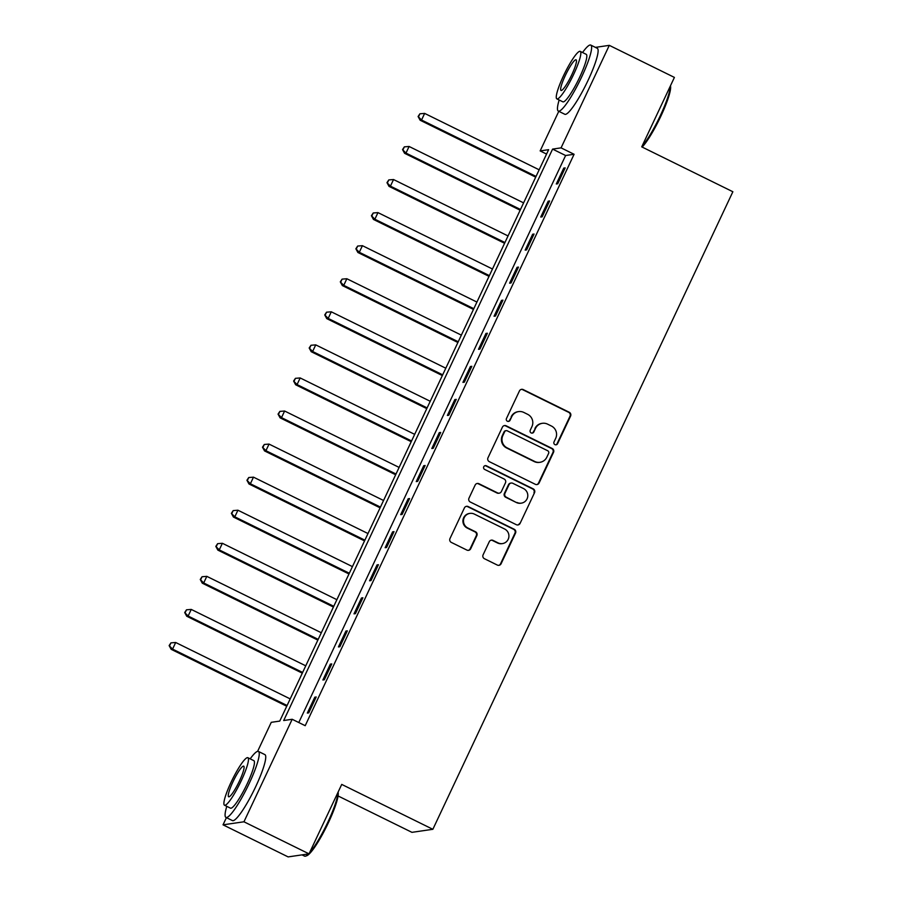 <?xml version="1.0" encoding="UTF-8"?>
<svg xmlns="http://www.w3.org/2000/svg" width="902" height="902" viewBox="0 0 902 902"><rect width="100%" height="100%" fill="white"/><g stroke="black" fill="none" stroke-linecap="round" stroke-linejoin="round"><path stroke-width="1.35" d="M554.944 444.63A2.018 1.984 81.7 0 0 557.583 443.694L570.571 416.104A2.886 2.83 81.7 0 0 569.23 412.248L523.228 389.596A2.886 2.83 81.7 0 0 519.451 390.927L506.462 418.517A2.018 1.984 81.7 0 0 508.548 421.403A2.018 1.984 81.7 0 0 510.047 420.287L511.727 416.713A9.234 9.065 81.7 0 1 523.814 412.428L527.647 414.322A9.234 9.065 81.7 0 1 531.921 426.657L530.241 430.231A2.018 1.984 81.7 0 0 532.315 433.107A2.018 1.984 81.7 0 0 533.815 431.99L535.495 428.416A9.234 9.065 81.7 0 1 547.582 424.143L551.415 426.026A9.234 9.065 81.7 0 1 555.688 438.361L554.008 441.935A2.018 1.984 81.7 0 0 554.944 444.63M555.801 444.833A2.018 1.984 81.7 0 0 557.019 443.784L570.008 416.194A2.886 2.83 81.7 0 0 568.666 412.338L522.664 389.675A2.886 2.83 81.7 0 0 521.311 389.393M508.266 421.426A2.018 1.984 81.7 0 0 509.483 420.366L511.727 416.713M532.033 433.129A2.018 1.984 81.7 0 0 533.251 432.069L535.495 428.416M483.089 554.854A2.886 2.83 81.7 0 0 484.419 558.71L497.329 565.069A2.886 2.83 81.7 0 0 501.106 563.727L515.527 533.093A2.886 2.83 81.7 0 0 514.185 529.237L468.183 506.574A2.886 2.83 81.7 0 0 464.406 507.916L449.985 538.55A2.886 2.83 81.7 0 0 451.316 542.406L466.909 550.085A2.886 2.83 81.7 0 0 470.686 548.754L476.854 535.63A2.886 2.83 81.7 0 0 475.523 531.785L467.788 527.974A7.723 7.577 81.7 0 1 469.942 513.385A7.723 7.577 81.7 0 1 474.328 514.084L504.613 529A7.723 7.577 81.7 0 1 502.459 543.59A7.723 7.577 81.7 0 1 498.084 542.891L493.033 540.399A2.886 2.83 81.7 0 0 489.256 541.741L483.089 554.854M595.41 47.378L609.301 45.348L674.403 77.414L641.728 146.857L732.864 191.743L432.859 829.299L341.723 784.413L309.036 853.856L243.946 821.79L223.031 824.834L226.413 817.64M609.301 45.348L561.067 147.86L552.588 149.101L283.702 720.518L292.18 719.277L243.946 821.79M292.18 719.277L305.203 725.693L574.089 154.276L561.067 147.86M535.326 484.306A2.886 2.83 81.7 0 0 539.103 482.976L553.524 452.33A2.886 2.83 81.7 0 0 552.193 448.474L506.18 425.812A2.886 2.83 81.7 0 0 502.403 427.153L487.982 457.799A2.886 2.83 81.7 0 0 489.312 461.655L535.326 484.306M534.525 492.706L520.104 523.352A2.886 2.83 81.7 0 1 516.327 524.693L470.314 502.031A2.886 2.83 81.7 0 1 468.984 498.175L475.151 485.062A2.886 2.83 81.7 0 1 478.928 483.72L497.588 492.909A2.886 2.83 81.7 0 0 501.365 491.579L505.458 482.874A2.886 2.83 81.7 0 0 504.128 479.018L484.701 469.457A2.018 1.984 81.7 0 1 485.265 465.635A2.018 1.984 81.7 0 1 486.415 465.815L533.183 488.85A2.886 2.83 81.7 0 1 534.525 492.706L520.104 523.352M574.089 154.276L565.61 155.516L298.787 722.536M563.761 168.099L556.297 183.974L557.707 183.771L565.182 167.896L563.761 168.099L564.832 168.629M548.202 201.169L540.738 217.044L542.147 216.83L549.611 200.966L548.202 201.169L549.273 201.698M532.642 234.238L525.178 250.113L526.588 249.899L534.052 234.035L532.642 234.238L533.713 234.757M517.083 267.308L509.607 283.172L511.028 282.969L518.492 267.093L517.083 267.308L518.154 267.826M501.523 300.377L494.048 316.241L495.469 316.038L502.933 300.163L501.523 300.377L502.594 300.896M485.964 333.436L478.488 349.311L479.909 349.108L487.373 333.233L485.964 333.436L487.035 333.965M470.404 366.505L462.929 382.38L464.35 382.177L471.814 366.302L470.404 366.505L471.464 367.035M454.845 399.575L447.369 415.45L448.779 415.247L456.254 399.372L454.845 399.575L455.905 400.105M439.274 432.644L431.81 448.519L433.219 448.305L440.695 432.441L439.274 432.644L440.345 433.174M423.714 465.714L416.25 481.589L417.66 481.375L425.135 465.511L423.714 465.714L424.786 466.244M408.155 498.783L400.691 514.647L402.1 514.444L409.576 498.569L408.155 498.783L409.226 499.302M392.595 531.853L385.131 547.717L386.541 547.514L394.005 531.639L392.595 531.853L393.667 532.372M377.036 564.911L369.572 580.787L370.981 580.584L378.445 564.708L377.036 564.911L378.107 565.441M361.476 597.981L354.012 613.856L355.422 613.653L362.886 597.778L361.476 597.981L362.548 598.511M345.917 631.05L338.442 646.926L339.862 646.723L347.326 630.848L345.917 631.05L346.988 631.58M330.357 664.12L322.882 679.995L324.303 679.781L331.767 663.917L330.357 664.12L331.429 664.65M314.798 697.19L307.323 713.065L308.743 712.851L316.207 696.987L314.798 697.19L315.858 697.72M338.07 795.959L411.943 832.343L432.859 829.299M309.036 853.856L288.121 856.9L223.031 824.834M257.6 751.366L271.265 722.322L279.744 721.093L548.63 149.676L540.151 150.916L558.789 111.307M546.567 154.073L540.151 150.916M565.61 155.516L552.588 149.101M542.339 423.309L541.775 423.388A9.234 9.065 81.7 0 0 534.931 428.506M518.571 411.594L518.007 411.684A9.234 9.065 81.7 0 0 511.163 416.792M536.679 484.599A2.886 2.83 81.7 0 0 538.539 483.055L552.96 452.409A2.886 2.83 81.7 0 0 551.618 448.565L505.616 425.902A2.886 2.83 81.7 0 0 504.263 425.609M548.596 453.424A2.018 1.984 81.7 0 0 547.661 450.729L507.285 430.84A2.018 1.984 81.7 0 0 504.635 431.776L502.865 435.542A9.234 9.065 81.7 0 0 507.138 447.877L534.739 461.474A9.234 9.065 81.7 0 0 546.826 457.19L548.596 453.424M506.135 430.66L505.571 430.739A2.018 1.984 81.7 0 0 504.071 431.855L504.635 431.776M539.982 462.309L539.419 462.388A9.234 9.065 81.7 0 1 534.176 461.553L506.563 447.956A9.234 9.065 81.7 0 1 502.301 435.621L504.071 431.855M517.68 524.975A2.886 2.83 81.7 0 0 519.541 523.431M499.234 493.168L498.659 493.259A2.886 2.83 81.7 0 1 497.025 492.999L478.364 483.81A2.886 2.83 81.7 0 0 477.011 483.517M533.961 492.796A2.886 2.83 81.7 0 0 532.62 488.94L485.851 465.894A2.018 1.984 81.7 0 0 484.983 465.703M516.947 502.448A7.723 7.577 81.7 0 0 527.715 496.698A7.723 7.577 81.7 0 0 523.487 488.557L512.821 483.303A2.886 2.83 81.7 0 0 509.044 484.633L504.951 493.338A2.886 2.83 81.7 0 0 506.281 497.194L516.384 502.527A7.723 7.577 81.7 0 0 520.77 503.226L521.333 503.147M511.175 483.044L510.611 483.122A2.886 2.83 81.7 0 0 508.48 484.724L509.044 484.633M516.384 502.527L505.718 497.273A2.886 2.83 81.7 0 1 504.387 493.417L508.48 484.724M502.459 543.59L501.895 543.669A7.723 7.577 81.7 0 1 497.509 542.97L492.469 540.49A2.886 2.83 81.7 0 0 491.116 540.197M469.942 513.385L469.378 513.463A7.723 7.577 81.7 0 0 467.225 528.053L467.788 527.974M468.262 550.378A2.886 2.83 81.7 0 0 470.122 548.833L476.29 535.72A2.886 2.83 81.7 0 0 474.959 531.864L467.225 528.053M498.682 565.351A2.886 2.83 81.7 0 0 500.542 563.818L514.952 533.172A2.886 2.83 81.7 0 0 513.621 529.316L467.619 506.653A2.886 2.83 81.7 0 0 466.255 506.372M539.159 169.801L424.65 113.404L421.538 120.022L420.129 120.225L535.698 177.153M418.663 116.426L419.915 113.787L418.1 116.516L421.538 120.022L536.047 176.42M419.915 113.787L424.65 113.404M420.129 120.225L418.1 116.516M523.6 202.871L409.091 146.474L405.979 153.092L404.57 153.295L520.138 210.211M403.104 149.495L404.355 146.857L402.54 149.585L405.979 153.092L520.488 209.478M404.355 146.857L409.091 146.474M404.57 153.295L402.54 149.585M508.04 235.941L393.531 179.543L390.419 186.15L389.01 186.364L504.579 243.281M387.544 182.565L388.796 179.915L386.981 182.644L390.419 186.15L504.928 242.548M388.796 179.915L393.531 179.543M389.01 186.364L386.981 182.644M492.481 269.01L377.972 212.613L374.86 219.22L373.451 219.434L489.019 276.35M371.985 215.634L373.236 212.985L371.421 215.713L374.86 219.22L489.369 275.617M373.236 212.985L377.972 212.613M373.451 219.434L371.421 215.713M476.921 302.069L362.412 245.682L359.3 252.289L357.891 252.492L473.46 309.42M356.425 248.704L357.666 246.054L355.862 248.783L359.3 252.289L473.809 308.687M357.666 246.054L362.412 245.682M357.891 252.492L355.862 248.783M670.445 85.859L670.445 85.837A35.877 5.773 116.2 0 1 660.862 116.189A35.877 5.773 116.2 0 1 642.156 147.071M641.852 146.586A36.768 5.919 -63.8 0 0 660.253 115.783A36.768 5.919 -63.8 0 0 670.276 86.197M559.161 100.009A36.768 5.919 -63.8 0 0 558.293 111.059A36.768 5.919 -63.8 0 0 581.61 77.053A36.768 5.919 -63.8 0 0 590.787 45.1A36.768 5.919 -63.8 0 0 582.545 52.519M558.293 111.059L564.81 114.272A36.768 5.919 -63.8 0 0 588.115 80.255A36.768 5.919 -63.8 0 0 597.293 48.302L590.787 45.1M580.245 51.38L586.232 54.334A26.474 4.262 116.2 0 1 579.625 77.335A26.474 4.262 116.2 0 1 562.848 101.825L556.861 98.882A26.474 4.262 -63.8 0 0 573.638 74.392A26.474 4.262 -63.8 0 0 580.245 51.38A26.474 4.262 -63.8 0 0 563.468 75.869A26.474 4.262 -63.8 0 0 556.861 98.882M565.272 75.61A17.059 2.751 -63.8 0 0 561.01 90.437A17.059 2.751 -63.8 0 0 571.834 74.652A17.059 2.751 -63.8 0 0 576.085 59.825A17.059 2.751 -63.8 0 0 565.272 75.61M338.07 792.193L338.07 792.17A35.877 5.773 116.2 0 1 328.486 822.523A35.877 5.773 116.2 0 1 306.793 855.705L305.643 856.111A36.768 5.919 -63.8 0 0 308.54 853.923M309.476 852.92A36.768 5.919 -63.8 0 0 327.877 822.117A36.768 5.919 -63.8 0 0 337.9 792.531M226.785 806.343A36.768 5.919 -63.8 0 0 225.917 817.392A36.768 5.919 -63.8 0 0 249.234 783.387A36.768 5.919 -63.8 0 0 258.412 751.434A36.768 5.919 -63.8 0 0 250.181 758.853M225.917 817.392L232.434 820.594A36.768 5.919 -63.8 0 0 255.74 786.589A36.768 5.919 -63.8 0 0 264.917 754.636L258.412 751.434M247.87 757.714L253.857 760.668A26.474 4.262 116.2 0 1 247.249 783.669A26.474 4.262 116.2 0 1 230.472 808.158L224.485 805.204A26.474 4.262 -63.8 0 0 241.262 780.726A26.474 4.262 -63.8 0 0 247.87 757.714A26.474 4.262 -63.8 0 0 231.092 782.203A26.474 4.262 -63.8 0 0 224.485 805.204M232.896 781.944A17.059 2.751 -63.8 0 0 228.634 796.77A17.059 2.751 -63.8 0 0 239.458 780.985A17.059 2.751 -63.8 0 0 243.709 766.159A17.059 2.751 -63.8 0 0 232.896 781.944M302.023 854.87L304.56 856.122A36.768 5.919 -63.8 0 0 305.643 856.111M461.362 335.138L346.853 278.741L343.741 285.359L342.332 285.562L457.9 342.489M340.866 281.774L342.106 279.124L340.302 281.852L343.741 285.359L458.239 341.757M342.106 279.124L346.853 278.741M342.332 285.562L340.302 281.852M445.791 368.208L331.293 311.81L328.181 318.429L326.761 318.632L442.341 375.559M325.306 314.843L326.547 312.193L324.743 314.922L328.181 318.429L442.679 374.826M326.547 312.193L331.293 311.81M326.761 318.632L324.743 314.922M430.231 401.277L315.734 344.88L312.622 351.498L311.201 351.701L426.781 408.629M309.747 347.901L310.987 345.263L309.183 347.992L312.622 351.498L427.12 407.896M310.987 345.263L315.734 344.88M311.201 351.701L309.183 347.992M414.672 434.347L300.174 377.949L297.062 384.568L295.642 384.771L411.222 441.687M294.187 380.971L295.428 378.333L293.612 381.061L297.062 384.568L411.56 440.954M295.428 378.333L300.174 377.949M295.642 384.771L293.612 381.061M399.112 467.416L284.615 411.019L281.503 417.626L280.082 417.84L395.662 474.756M278.628 414.041L279.868 411.391L278.053 414.119L281.503 417.626L396.001 474.024M279.868 411.391L284.615 411.019M280.082 417.84L278.053 414.119M383.553 500.486L269.044 444.088L265.932 450.696L264.523 450.91L380.092 507.826M263.057 447.11L264.309 444.46L262.493 447.189L265.932 450.696L380.441 507.093M264.309 444.46L269.044 444.088M264.523 450.91L262.493 447.189M367.993 533.544L253.485 477.158L250.373 483.765L248.963 483.968L364.532 540.896M247.498 480.18L248.749 477.53L246.934 480.259L250.373 483.765L364.882 540.163M248.749 477.53L253.485 477.158M248.963 483.968L246.934 480.259M352.434 566.614L237.925 510.216L234.813 516.835L233.404 517.038L348.973 573.965M231.938 513.249L233.19 510.6L231.374 513.328L234.813 516.835L349.322 573.232M233.19 510.6L237.925 510.216M233.404 517.038L231.374 513.328M336.874 599.683L222.366 543.286L219.254 549.904L217.844 550.107L333.413 607.035M216.379 546.319L217.63 543.669L215.815 546.398L219.254 549.904L333.763 606.302M217.63 543.669L222.366 543.286M217.844 550.107L215.815 546.398M321.315 632.753L206.806 576.355L203.694 582.974L202.285 583.177L317.854 640.104M200.819 579.377L202.059 576.739L200.255 579.467L203.694 582.974L318.203 639.371M202.059 576.739L206.806 576.355M202.285 583.177L200.255 579.467M305.755 665.823L191.247 609.425L188.135 616.043L186.725 616.246L302.294 673.163M185.26 612.447L186.5 609.808L184.696 612.537L188.135 616.043L302.632 672.441M186.5 609.808L191.247 609.425M186.725 616.246L184.696 612.537M290.185 698.892L175.687 642.495L172.575 649.102L171.166 649.316L286.735 706.232M169.7 645.516L170.94 642.867L169.136 645.595L172.575 649.102L287.073 705.499M170.94 642.867L175.687 642.495M171.166 649.316L169.136 645.595M557.019 443.784L557.583 443.694M509.483 420.366L510.047 420.287M533.251 432.069L533.815 431.99M522.664 389.675L523.228 389.596M568.666 412.338L569.23 412.248M570.008 416.194L570.571 416.104M505.616 425.902L506.18 425.812M551.618 448.565L552.193 448.474M552.96 452.409L553.524 452.33M538.539 483.055L539.103 482.976M502.301 435.621L502.865 435.542M506.563 447.956L507.138 447.877M534.176 461.553L534.739 461.474M478.364 483.81L478.928 483.72M497.025 492.999L497.588 492.909M485.851 465.894L486.415 465.815M532.62 488.94L533.183 488.85M504.387 493.417L504.951 493.338M505.718 497.273L506.281 497.194M492.469 540.49L493.033 540.399M497.509 542.97L498.084 542.891M474.959 531.864L475.523 531.785M476.29 535.72L476.854 535.63M470.122 548.833L470.686 548.754M467.619 506.653L468.183 506.574M513.621 529.316L514.185 529.237M514.952 533.172L515.527 533.093M500.542 563.818L501.106 563.727"/></g></svg>
